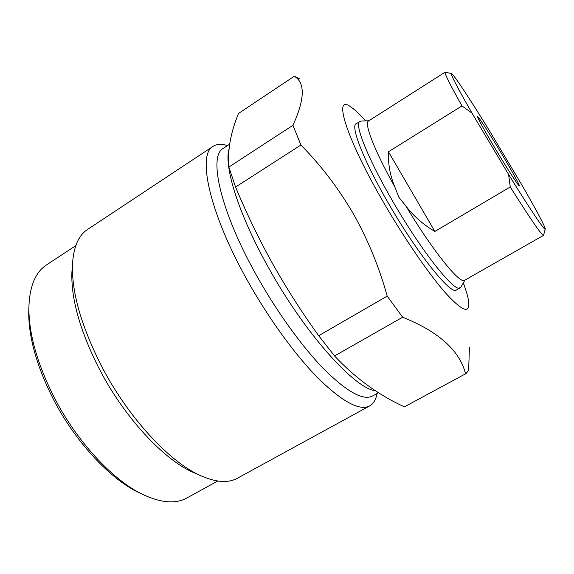 <?xml version="1.0" encoding="UTF-8"?>
<svg xmlns="http://www.w3.org/2000/svg" width="574" height="574" viewBox="0 0 574 574"><rect width="100%" height="100%" fill="white"/><g stroke="black" fill="none" stroke-linecap="round" stroke-linejoin="round"><path stroke-width="0.86" d="M72.302 266.917L71.872 272.679C71.083 299.499 80.41 331.937 99.84 369.993C124.508 417.269 162.786 458.497 191.974 471.871L197.269 474.174M213.184 146.27L87.557 229.464C78.473 235.39 73.443 247.114 72.475 264.643C71.657 292.733 81.551 326.95 102.158 367.303C128.332 417.413 168.842 461.116 199.365 475.085C215.322 482.411 228.036 483.437 237.514 478.171L369.735 405.897C359.848 411.113 342.936 402.173 318.993 379.084C295.696 355.737 268.245 318.096 246.612 279.05C208.807 211.34 197.147 154.277 213.184 146.27C216.707 144.024 221.205 143.722 226.673 145.373M75.797 245.622L46.501 264.937C35.294 272.255 29.418 286.656 28.872 308.138C28.894 334.276 37.396 364.146 54.379 397.746C76.536 440.81 111.363 478.601 140.544 493.346C159.802 502.889 175.278 504.417 186.981 497.923L217.733 481.034M141.591 493.877L136.677 491.502C108.328 477.173 74.699 440.696 53.31 399.124C36.923 366.693 28.722 337.792 28.7 312.421L28.887 306.968M378.531 392.709L372.598 395.967C363.385 400.81 347.449 392.157 324.791 370C302.742 347.629 276.718 311.754 256.076 274.616C219.993 210.17 208.312 155.798 223.308 148.365L229.629 144.196M376.824 394.388C375.726 399.992 373.358 403.831 369.735 405.897M235.577 187.059L300.898 145.007L292.948 125.29C304.88 99.151 305.325 82.792 294.297 76.22L238.59 113.401C230.712 132.149 227.462 150.036 228.861 167.063L235.577 187.059C246.404 213.133 258.68 238.547 272.399 263.294C286.304 288.048 301.737 312.191 318.692 335.725L334.563 355.937C355.284 378.094 378.56 395.063 404.405 406.844L465.93 373.617L404.405 406.844M292.948 125.29L228.861 167.063M334.563 355.937L402.639 317.214L387.192 296.112L318.692 335.725M387.192 296.112C379.192 267.118 367.927 239.688 353.383 213.822C338.552 188.423 321.06 165.484 300.898 145.007M294.297 76.22L299.901 79.083M469.432 347.363L468.628 370.431L465.93 373.617M465.564 373.796C459.738 350.614 438.766 331.75 402.639 317.214M463.311 282.975C466.519 291.477 468.348 298.093 468.793 302.828C469.568 314.236 461.582 310.678 444.828 292.173C428.254 273.181 404.118 238.016 383.475 202.285C345.684 137.236 332.812 93.619 350.578 106.764C354.553 109.369 359.554 114.075 365.573 120.884M368.903 120.755L361.046 121.057L356.138 123.704C350.255 125.993 363.607 160.584 388.297 203.067C417.363 253.708 451.193 295.66 456.409 289.999L461.037 286.9L464.976 280.09M494.716 147.755C483.753 129.258 478.027 118.89 477.554 116.651C477.633 115.13 490.203 134.596 502.042 154.442C512.281 171.554 520.453 186.378 519.312 185.919C518.616 186.277 506.569 167.637 494.716 147.755M521.156 183.752L490.081 131.769C470.953 100.601 453.977 74.735 451.573 73.565C449.873 73.113 456.689 86.315 472.036 113.178L508.557 174.367C530.469 209.941 545.745 232.391 545.3 229.004C544.331 224.958 536.281 209.876 521.156 183.752M388.454 151.766L461.962 105.917C449.887 84.328 444.269 73.077 445.115 72.166L368.544 120.985C363.887 122.972 374.291 150.316 394.797 186.859C390.076 175.457 387.967 163.762 388.454 151.766L434.862 231.444C423.39 224.707 413.782 216.305 406.033 206.224C432.789 250.938 460.24 284.711 464.603 280.306L543.521 235.369C541.583 235.197 530.498 219.067 510.264 186.959L434.862 231.444M508.557 174.367L510.264 186.959M461.962 105.917L472.036 113.178M445.115 72.166L451.365 73.515M545.243 229.213L543.521 235.369M406.033 206.224L398.858 197.241L394.797 186.859M359.812 121.358C354.079 123.546 367.611 158.08 392.351 200.606C421.488 251.29 455.168 293.407 460.197 287.854M375.504 390.772C354.876 388.813 304.851 333.573 268.259 267.175C238.648 214.36 223.795 166.317 228.976 149.211M71.872 272.679L72.475 264.643M191.974 471.871L199.365 475.085M28.7 312.421L28.872 308.138M136.677 491.502L140.544 493.346"/></g></svg>
